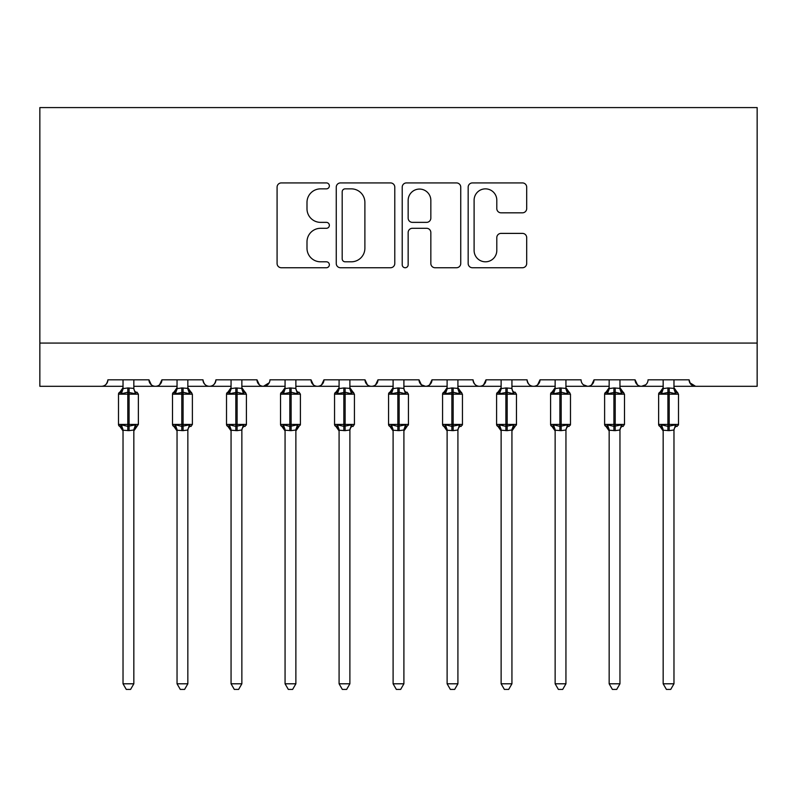 <?xml version="1.0" encoding="UTF-8"?>
<svg xmlns="http://www.w3.org/2000/svg" width="797" height="797" viewBox="0 0 797 797"><rect width="100%" height="100%" fill="white"/><g stroke="black" fill="none" stroke-linecap="round" stroke-linejoin="round"><path stroke-width="1.2" d="M329.36 185.89A2.969 2.969 0 0 0 326.391 182.921L281.331 182.921A4.244 4.244 0 0 0 277.087 187.156L277.087 263.508A4.244 4.244 0 0 0 281.331 267.742L326.391 267.742A2.969 2.969 0 0 0 329.36 264.773A2.969 2.969 0 0 0 326.391 261.805L320.563 261.805A13.569 13.569 0 0 1 306.994 248.236L306.994 241.87A13.569 13.569 0 0 1 320.563 228.301L326.391 228.301A2.969 2.969 0 0 0 329.36 225.332A2.969 2.969 0 0 0 326.391 222.363L320.563 222.363A13.569 13.569 0 0 1 306.994 208.794L306.994 202.428A13.569 13.569 0 0 1 320.563 188.859L326.391 188.859A2.969 2.969 0 0 0 329.36 185.89M522.453 212.819A4.244 4.244 0 0 0 526.697 208.575L526.697 187.156A4.244 4.244 0 0 0 522.453 182.921L472.412 182.921A4.244 4.244 0 0 0 468.168 187.156L468.168 263.508A4.244 4.244 0 0 0 472.412 267.742L522.453 267.742A4.244 4.244 0 0 0 526.697 263.508L526.697 237.636A4.244 4.244 0 0 0 522.453 233.391L501.034 233.391A4.244 4.244 0 0 0 496.8 237.636L496.8 250.467A11.347 11.347 0 0 1 485.453 261.805A11.347 11.347 0 0 1 474.105 250.467L474.105 200.206A11.347 11.347 0 0 1 485.453 188.859A11.347 11.347 0 0 1 496.8 200.206L496.8 208.575A4.244 4.244 0 0 0 501.034 212.819L522.453 212.819M39.85 343.079L757.15 343.079L757.15 107.585L39.85 107.585L39.85 386.296L101.428 386.296C104.865 386.415 107.027 384.254 107.904 379.81L148.959 379.81L151.33 384.821M394.784 187.156A4.244 4.244 0 0 0 390.55 182.921L340.498 182.921A4.244 4.244 0 0 0 336.254 187.156L336.254 263.508A4.244 4.244 0 0 0 340.498 267.742L390.55 267.742A4.244 4.244 0 0 0 394.784 263.508L394.784 187.156M406.45 182.921L456.502 182.921A4.244 4.244 0 0 1 460.746 187.156L460.746 263.508A4.244 4.244 0 0 1 456.502 267.742L435.082 267.742A4.244 4.244 0 0 1 430.838 263.508L430.838 232.545A4.244 4.244 0 0 0 426.604 228.301L412.388 228.301A4.244 4.244 0 0 0 408.154 232.545L408.154 264.773A2.969 2.969 0 0 1 405.185 267.742A2.969 2.969 0 0 1 402.216 264.773L402.216 187.156A4.244 4.244 0 0 1 406.45 182.921M133.836 386.296L155.435 386.296C151.998 386.415 149.836 384.254 148.959 379.81A6.486 6.486 0 0 0 155.435 386.296A6.486 6.486 0 0 0 161.921 379.81L202.966 379.81A6.486 6.486 0 0 0 209.452 386.296A6.486 6.486 0 0 0 215.937 379.81L256.983 379.81A6.486 6.486 0 0 0 263.468 386.296A6.486 6.486 0 0 0 269.944 379.81L310.999 379.81A6.486 6.486 0 0 0 317.475 386.296A6.486 6.486 0 0 0 323.961 379.81L365.016 379.81A6.486 6.486 0 0 0 371.492 386.296A6.486 6.486 0 0 0 377.977 379.81L419.023 379.81A6.486 6.486 0 0 0 425.508 386.296A6.486 6.486 0 0 0 431.984 379.81L473.039 379.81A6.486 6.486 0 0 0 479.525 386.296A6.486 6.486 0 0 0 486.001 379.81L527.056 379.81A6.486 6.486 0 0 0 533.532 386.296A6.486 6.486 0 0 0 540.017 379.81L581.063 379.81A6.486 6.486 0 0 0 587.548 386.296A6.486 6.486 0 0 0 594.034 379.81L635.079 379.81A6.486 6.486 0 0 0 641.565 386.296A6.486 6.486 0 0 0 648.041 379.81L689.096 379.81L690.302 383.576M619.956 386.296L641.565 386.296C638.128 386.415 635.966 384.254 635.079 379.81L637.451 384.821M565.94 386.296L587.548 386.296C590.985 386.415 593.147 384.254 594.034 379.81L591.663 384.821M511.933 386.296L533.532 386.296C536.969 386.415 539.131 384.254 540.017 379.81L537.646 384.821M457.916 386.296L479.525 386.296C482.962 386.415 485.114 384.254 486.001 379.81L483.63 384.821M403.9 386.296L425.508 386.296C428.945 386.415 431.107 384.254 431.984 379.81L429.623 384.821M419.023 379.81L421.394 384.821M349.883 386.296L371.492 386.296C374.929 386.415 377.091 384.254 377.977 379.81L375.606 384.821M393.1 386.296L371.492 386.296C368.055 386.415 365.893 384.254 365.016 379.81L367.377 384.821M295.876 386.296L317.475 386.296C320.922 386.415 323.074 384.254 323.961 379.81L321.589 384.821M339.084 386.296L317.475 386.296C314.038 386.415 311.886 384.254 310.999 379.81L313.37 384.821M241.86 386.296L263.468 386.296C260.031 386.415 257.869 384.254 256.983 379.81L259.354 384.821M177.044 386.296L155.435 386.296C158.872 386.415 161.034 384.254 161.921 379.81L159.549 384.821M689.096 379.81A6.486 6.486 0 0 0 695.572 386.296L689.794 382.739M757.15 343.079L757.15 386.296L673.973 386.296M101.428 386.296C104.865 386.415 107.027 384.254 107.904 379.81A6.486 6.486 0 0 1 101.428 386.296L123.027 386.296M187.843 386.296L209.452 386.296C212.889 386.415 215.051 384.254 215.937 379.81M231.06 386.296L209.452 386.296C206.015 386.415 203.853 384.254 202.966 379.81M285.067 386.296L263.468 386.296L269.247 382.739M447.117 386.296L425.508 386.296L421.334 384.772M501.124 386.296L479.525 386.296C476.078 386.415 473.926 384.254 473.039 379.81M555.14 386.296L533.532 386.296C530.095 386.415 527.933 384.254 527.056 379.81M609.157 386.296L587.548 386.296L583.374 384.772M663.164 386.296L641.565 386.296L645.729 384.772M345.161 188.859A2.969 2.969 0 0 0 342.192 191.828L342.192 258.836A2.969 2.969 0 0 0 345.161 261.805L351.318 261.805A13.569 13.569 0 0 0 364.887 248.236L364.887 202.428A13.569 13.569 0 0 0 351.318 188.859L345.161 188.859M430.838 200.416A11.347 11.347 0 0 0 419.491 189.068A11.347 11.347 0 0 0 408.154 200.416L408.154 218.119A4.244 4.244 0 0 0 412.388 222.363L426.604 222.363A4.244 4.244 0 0 0 430.838 218.119L430.838 200.416M122.818 429.523L119.909 426.455L121.463 424.851L127.789 426.365L127.789 424.422L118.494 424.422A2.162 2.162 0 0 0 119.909 426.455L118.494 424.422L118.494 394.176A2.162 2.162 0 0 1 119.909 392.154L118.494 394.176L127.789 394.176L127.789 392.234L121.463 393.758L119.909 392.154L123.027 387.691M133.836 430.231L133.836 430.231A4.752 4.533 0 0 1 136.327 426.236L135.4 424.851L133.836 430.001L129.084 430.639L123.027 430.231A4.752 4.533 0 0 0 120.536 426.236M123.027 379.81L123.027 388.597L127.789 387.96L133.836 388.378A4.752 4.533 180 0 0 136.327 392.363L135.4 393.758L127.789 392.234L127.789 387.96M138.369 424.422L138.369 394.176L127.789 394.176L127.789 424.422L138.369 424.422L133.836 430.918L136.954 426.455M133.836 430.001L133.836 683.796L123.027 683.796L123.027 430.201M133.836 379.81L133.836 388.408M127.789 430.639L127.789 426.365L135.4 424.851M121.463 393.758L123.027 388.597M133.836 388.597L135.4 393.758M121.463 424.851L123.027 430.001M133.836 683.796L130.588 689.415L126.275 689.415L123.027 683.796M187.843 379.81L187.843 388.378A4.752 4.533 180 0 0 190.344 392.363L189.417 393.758L183.091 392.234L175.479 393.758L173.925 392.154A2.162 2.162 0 0 0 172.511 394.176L172.511 424.422A2.162 2.162 0 0 0 173.925 426.455L172.511 424.422L192.386 424.422L192.386 394.176L187.843 387.691L190.971 392.154A2.162 2.162 0 0 1 191.589 392.503M187.843 430.231L187.843 430.231A4.752 4.533 0 0 1 190.344 426.236L189.417 424.851L187.853 430.001L183.091 430.639L177.044 430.231A4.752 4.533 0 0 0 174.553 426.236L175.479 424.851L181.796 426.365L189.417 424.851M177.044 379.81L177.044 388.597L181.796 387.96L187.843 388.378M241.86 379.81L241.86 388.408A4.752 4.533 180 0 0 244.36 392.363L243.424 393.758L237.107 392.234L229.486 393.758L227.942 392.154A2.162 2.162 0 0 0 226.517 394.176L226.517 424.422A2.162 2.162 0 0 0 227.942 426.455L226.517 424.422L246.403 424.422L246.403 394.176L241.86 387.691L244.978 392.154A2.162 2.162 0 0 1 245.606 392.503M244.978 426.455L246.403 424.422A2.162 2.162 0 0 1 246.283 425.13M241.86 430.231L241.86 430.231A4.752 4.533 0 0 1 244.36 426.236L243.424 424.851L241.86 430.001L237.107 430.639L231.06 430.231A4.752 4.533 0 0 0 228.56 426.236L229.486 424.851L235.812 426.365L243.424 424.851M231.06 379.81L231.05 388.597L235.812 387.96L241.86 388.378M295.876 379.81L295.876 388.408A4.752 4.533 180 0 0 298.367 392.363L297.44 393.758L291.124 392.234L283.503 393.758L281.949 392.154A2.162 2.162 0 0 0 280.534 394.176L280.534 424.422A2.162 2.162 0 0 0 281.949 426.455L280.534 424.422L300.409 424.422A2.162 2.162 0 0 1 300.29 425.13M295.876 430.231L295.876 430.231A4.752 4.533 0 0 1 298.367 426.236L297.44 424.851L295.876 430.001L291.124 430.639L285.067 430.231A4.752 4.533 0 0 0 282.576 426.236L283.503 424.851L289.829 426.365L297.44 424.851M285.067 379.81L285.067 388.597L289.829 387.96L295.876 388.378M349.883 379.81L349.883 388.408A4.752 4.533 180 0 0 352.384 392.363L351.457 393.758L345.131 392.234L337.52 393.758L335.965 392.154A2.162 2.162 0 0 0 334.551 394.176L334.551 424.422A2.162 2.162 0 0 0 335.965 426.455L334.551 424.422L354.426 424.422L354.426 394.176L349.883 387.691L353.011 392.154A2.162 2.162 0 0 1 353.629 392.503M349.883 430.231L349.883 430.231A4.752 4.533 0 0 1 352.384 426.236L351.457 424.851L349.893 430.001L345.131 430.639L339.084 430.231A4.752 4.533 0 0 0 336.593 426.236L337.52 424.851L343.836 426.365L351.457 424.851M339.084 379.81L339.084 388.597L343.836 387.96L349.883 388.378M176.834 429.523L173.925 426.455L174.553 426.236M187.853 430.001L187.843 683.796L177.044 683.796L177.044 430.201M175.479 393.758L177.044 388.597M187.853 388.597L189.417 393.758M175.479 424.851L177.044 430.001M187.843 683.796L184.605 689.415L180.291 689.415L177.044 683.796M230.851 429.523L227.942 426.455L228.56 426.236M241.86 430.001L241.86 683.796L231.06 683.796L231.06 430.201M229.486 393.758L231.05 388.597M241.86 388.597L243.424 393.758M229.486 424.851L231.05 430.001M241.86 683.796L238.622 689.415L234.298 689.415L231.06 683.796M284.858 429.523L281.949 426.455L282.576 426.236M298.995 426.455L295.876 430.918L300.409 424.422L300.409 394.176L280.534 394.176L285.067 387.691L281.949 392.154M295.876 430.001L295.876 683.796L285.067 683.796L285.067 430.201M283.503 393.758L285.067 388.597M295.876 388.597L297.44 393.758M283.503 424.851L285.067 430.001M295.876 683.796L292.629 689.415L288.315 689.415L285.067 683.796M338.874 429.523L335.965 426.455L336.593 426.236M349.893 430.001L349.883 683.796L339.084 683.796L339.084 430.201M337.52 393.758L339.084 388.597M349.893 388.597L351.457 393.758M337.52 424.851L339.084 430.001M349.883 683.796L346.645 689.415L342.331 689.415L339.084 683.796M403.9 379.81L403.9 388.408A4.752 4.533 180 0 0 406.4 392.363L405.474 393.758L399.148 392.234L391.526 393.758L389.982 392.154A2.162 2.162 0 0 0 388.557 394.176L388.557 424.422A2.162 2.162 0 0 0 389.982 426.455L388.557 424.422L408.443 424.422A2.162 2.162 0 0 1 408.323 425.13M403.9 430.231L403.9 430.231A4.752 4.533 0 0 1 406.4 426.236L405.474 424.851L403.91 430.001L399.148 430.639L393.1 430.231A4.752 4.533 0 0 0 390.6 426.236L391.526 424.851L397.852 426.365L405.474 424.851M393.1 379.81L393.09 388.597L397.852 387.96L403.9 388.378M392.891 429.523L389.982 426.455L390.6 426.236M407.018 426.455L403.9 430.918L408.443 424.422L408.443 394.176L388.557 394.176L393.1 387.691M403.91 430.001L403.9 683.796L393.1 683.796L393.1 430.201M391.526 393.758L393.09 388.597M403.91 388.597L405.474 393.758M391.526 424.851L393.09 430.001M403.9 683.796L400.662 689.415L396.338 689.415L393.1 683.796M457.916 379.81L457.916 388.408A4.752 4.533 180 0 0 460.407 392.363L459.48 393.758L453.164 392.234L445.543 393.758L443.989 392.154A2.162 2.162 0 0 0 442.574 394.176L442.574 424.422A2.162 2.162 0 0 0 443.989 426.455L442.574 424.422L462.449 424.422L462.449 394.176L457.916 387.691L461.035 392.154A2.162 2.162 0 0 1 461.652 392.503M461.035 426.455L462.449 424.422A2.162 2.162 0 0 1 462.33 425.13M457.916 430.231L457.916 430.231A4.752 4.533 0 0 1 460.407 426.236L459.48 424.851L457.916 430.001L453.164 430.639L447.117 430.231A4.752 4.533 0 0 0 444.616 426.236L445.543 424.851L451.869 426.365L459.48 424.851M447.117 379.81L447.107 388.597L451.869 387.96L457.916 388.378M446.898 429.523L443.989 426.455L444.616 426.236M457.916 430.001L457.916 683.796L447.117 683.796L447.117 430.201M445.543 393.758L447.107 388.597M457.916 388.597L459.48 393.758M445.543 424.851L447.107 430.001M457.916 683.796L454.669 689.415L450.355 689.415L447.117 683.796M511.933 379.81L511.933 388.408A4.752 4.533 180 0 0 514.424 392.363L513.497 393.758L507.171 392.234L499.56 393.758L498.005 392.154A2.162 2.162 0 0 0 496.591 394.176L496.591 424.422A2.162 2.162 0 0 0 498.005 426.455L496.591 424.422L516.466 424.422A2.162 2.162 0 0 1 516.346 425.13M511.933 430.231L511.933 430.231A4.752 4.533 0 0 1 514.424 426.236L513.497 424.851L511.933 430.001L507.171 430.639L501.124 430.231A4.752 4.533 0 0 0 498.633 426.236L499.56 424.851L505.876 426.365L513.497 424.851M501.124 379.81L501.124 388.597L505.876 387.96L511.933 388.378M500.914 429.523L498.005 426.455L498.633 426.236M515.051 426.455L511.933 430.918L516.466 424.422L516.466 394.176L496.591 394.176L501.124 387.691L498.005 392.154M511.933 430.001L511.933 683.796L501.124 683.796L501.124 430.201M499.56 393.758L501.124 388.597M511.933 388.597L513.497 393.758M499.56 424.851L501.124 430.001M511.933 683.796L508.685 689.415L504.371 689.415L501.124 683.796M565.94 379.81L565.94 388.408A4.752 4.533 180 0 0 568.44 392.363L567.514 393.758L561.188 392.234L553.576 393.758L552.022 392.154A2.162 2.162 0 0 0 550.597 394.176L550.597 424.422A2.162 2.162 0 0 0 552.022 426.455L550.597 424.422L570.483 424.422L570.483 394.176L565.94 387.691L569.058 392.154A2.162 2.162 0 0 1 569.686 392.503M569.058 426.455L570.483 424.422A2.162 2.162 0 0 1 570.363 425.13M565.94 430.231L565.94 430.231A4.752 4.533 0 0 1 568.44 426.236L567.514 424.851L565.95 430.001L561.188 430.639L555.14 430.231A4.752 4.533 0 0 0 552.64 426.236L553.576 424.851L559.892 426.365L567.514 424.851M555.14 379.81L555.14 388.597L559.892 387.96L565.94 388.378M554.931 429.523L552.022 426.455L552.64 426.236M565.95 430.001L565.94 683.796L555.14 683.796L555.14 430.201M553.576 393.758L555.14 388.597M565.95 388.597L567.514 393.758M553.576 424.851L555.14 430.001M565.94 683.796L562.702 689.415L558.378 689.415L555.14 683.796M619.956 379.81L619.956 388.408A4.752 4.533 180 0 0 622.447 392.363L621.521 393.758L615.204 392.234L607.583 393.758L606.029 392.154A2.162 2.162 0 0 0 604.614 394.176L604.614 424.422A2.162 2.162 0 0 0 606.029 426.455L604.614 424.422L624.489 424.422L624.489 394.176L619.956 387.691L623.075 392.154A2.162 2.162 0 0 1 623.692 392.503M619.956 430.231L619.956 430.231A4.752 4.533 0 0 1 622.447 426.236L621.521 424.851L619.956 430.001L615.204 430.639L609.157 430.231A4.752 4.533 0 0 0 606.656 426.236L607.583 424.851L613.909 426.365L621.521 424.851M609.157 379.81L609.147 388.597L613.909 387.96L619.956 388.378M608.938 429.523L606.029 426.455L606.656 426.236M619.956 430.001L619.956 683.796L609.157 683.796L609.157 430.201M607.583 393.758L609.147 388.597M619.956 388.597L621.521 393.758M607.583 424.851L609.147 430.001M619.956 683.796L616.709 689.415L612.395 689.415L609.157 683.796M673.973 379.81L673.973 388.408A4.752 4.533 180 0 0 676.464 392.363L675.537 393.758L669.211 392.234L661.6 393.758L660.046 392.154A2.162 2.162 0 0 0 658.631 394.176L658.631 424.422A2.162 2.162 0 0 0 660.046 426.455L658.631 424.422L678.506 424.422L678.506 394.176L673.973 387.691L677.091 392.154A2.162 2.162 0 0 1 677.709 392.503M677.091 426.455L678.506 424.422A2.162 2.162 0 0 1 678.386 425.13M673.973 430.231L673.973 430.231A4.752 4.533 0 0 1 676.464 426.236L675.537 424.851L673.973 430.001L669.211 430.639L663.164 430.231A4.752 4.533 0 0 0 660.673 426.236L661.6 424.851L667.916 426.365L675.537 424.851M663.164 379.81L663.164 388.597L667.916 387.96L673.973 388.378M662.955 429.523L660.046 426.455L660.673 426.236M673.973 430.001L673.973 683.796L663.164 683.796L663.164 430.201M661.6 393.758L663.164 388.597M673.973 388.597L675.537 393.758M661.6 424.851L663.164 430.001M673.973 683.796L670.725 689.415L666.412 689.415L663.164 683.796M129.084 430.639L129.084 387.96M120.536 392.363A4.752 4.533 180 0 0 123.027 388.378M181.796 387.96L181.796 394.176L172.511 394.176L177.044 387.691L173.925 392.154M192.386 394.176L181.796 394.176L181.796 430.639M183.091 430.639L183.091 387.96M174.553 392.363A4.752 4.533 180 0 0 177.044 388.378M235.812 387.96L235.812 394.176L226.517 394.176L231.06 387.691L227.942 392.154M246.403 394.176L235.812 394.176L235.812 430.639M237.107 430.639L237.107 387.96M228.56 392.363A4.752 4.533 180 0 0 231.06 388.378M289.829 387.96L289.829 430.639M291.124 430.639L291.124 387.96M282.576 392.363A4.752 4.533 180 0 0 285.067 388.378M343.836 387.96L343.836 394.176L334.551 394.176L339.084 387.691L335.965 392.154M354.426 394.176L343.836 394.176L343.836 430.639M345.131 430.639L345.131 387.96M336.593 392.363A4.752 4.533 180 0 0 339.084 388.378M397.852 387.96L397.852 430.639M399.148 430.639L399.148 387.96M390.6 392.363A4.752 4.533 180 0 0 393.1 388.378M451.869 387.96L451.869 394.176L442.574 394.176L447.117 387.691M462.449 394.176L451.869 394.176L451.869 430.639M453.164 430.639L453.164 387.96M444.616 392.363A4.752 4.533 180 0 0 447.117 388.378M505.876 387.96L505.876 430.639M507.171 430.639L507.171 387.96M498.633 392.363A4.752 4.533 180 0 0 501.124 388.378M559.892 387.96L559.892 394.176L550.597 394.176L555.14 387.691L552.022 392.154M570.483 394.176L559.892 394.176L559.892 430.639M561.188 430.639L561.188 387.96M552.64 392.363A4.752 4.533 180 0 0 555.14 388.378M613.909 387.96L613.909 394.176L604.614 394.176L609.157 387.691L606.029 392.154M624.489 394.176L613.909 394.176L613.909 430.639M615.204 430.639L615.204 387.96M606.656 392.363A4.752 4.533 180 0 0 609.157 388.378M667.916 387.96L667.916 394.176L658.631 394.176L663.164 387.691M678.506 394.176L667.916 394.176L667.916 430.639M669.211 430.639L669.211 387.96M660.673 392.363A4.752 4.533 180 0 0 663.164 388.378M136.954 392.154L138.369 394.176M118.494 424.422L118.494 394.176M119.909 426.455L123.027 430.918M190.971 426.455L192.386 424.422M298.995 392.154L300.409 394.176M353.011 426.455L354.426 424.422M172.511 424.422L172.511 394.176M173.925 426.455L177.044 430.918M226.517 424.422L226.517 394.176M227.942 426.455L231.06 430.918M280.534 424.422L280.534 394.176M281.949 426.455L285.067 430.918M334.551 424.422L334.551 394.176M335.965 426.455L339.084 430.918M407.018 392.154L408.443 394.176M388.557 424.422L388.557 394.176M389.982 426.455L393.1 430.918M442.574 424.422L442.574 394.176M443.989 426.455L447.117 430.918M515.051 392.154L516.466 394.176M496.591 424.422L496.591 394.176M498.005 426.455L501.124 430.918M550.597 424.422L550.597 394.176M552.022 426.455L555.14 430.918M623.075 426.455L624.489 424.422M604.614 424.422L604.614 394.176M606.029 426.455L609.157 430.918M658.631 424.422L658.631 394.176M660.046 426.455L663.164 430.918"/></g></svg>
